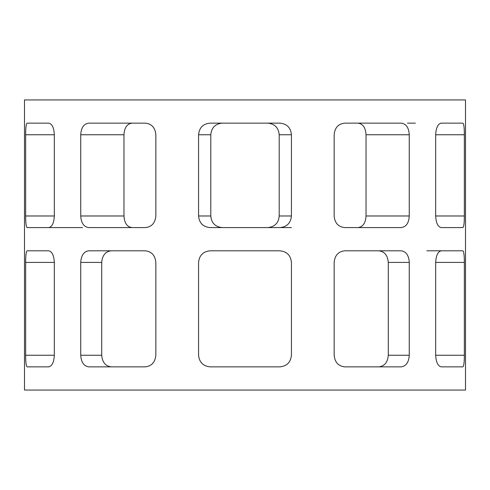 <?xml version="1.0" encoding="UTF-8"?>
<svg xmlns="http://www.w3.org/2000/svg" width="490" height="490" viewBox="0 0 490 490"><rect width="100%" height="100%" fill="white"/><g stroke="black" fill="none" stroke-linecap="round" stroke-linejoin="round"><path stroke-width="0.73" d="M82.528 227.593L48.773 227.593C52.075 226.901 53.931 223.036 54.335 215.986L25.645 215.986C25.652 223.036 26.148 226.901 27.134 227.593L48.773 227.593M145.365 123.143C151.698 123.835 155.195 127.7 155.851 134.75C155.195 127.7 151.698 123.835 145.365 123.143L88.715 123.143C83.815 123.835 81.156 127.7 80.74 134.75L123.97 134.75C124.368 127.7 127.051 123.829 132.018 123.143C127.051 123.829 124.368 127.7 123.97 134.75L123.97 215.986C124.368 223.036 127.051 226.907 132.018 227.593C127.051 226.907 124.368 223.036 123.97 215.986L80.74 215.986C81.156 223.036 83.815 226.901 88.715 227.593L145.365 227.593C151.698 226.901 155.195 223.036 155.851 215.986C155.195 223.036 151.698 226.901 145.365 227.593M357.982 227.593C362.949 226.907 365.632 223.036 366.03 215.986C365.632 223.036 362.949 226.907 357.982 227.593M409.26 215.986L409.26 134.75L366.03 134.75C365.632 127.7 362.949 123.829 357.982 123.143C362.949 123.829 365.632 127.7 366.03 134.75L366.03 215.986L409.26 215.986C408.844 223.036 406.185 226.901 401.286 227.593L344.635 227.593C338.302 226.901 334.805 223.036 334.149 215.986C334.805 223.036 338.302 226.901 344.635 227.593M291.421 227.593L280.011 227.593C286.956 226.901 290.76 223.036 291.421 215.986L291.421 134.75L279.202 134.75C278.547 127.7 274.731 123.829 267.773 123.143C274.731 123.829 278.547 127.7 279.202 134.75L279.202 215.986C278.547 223.036 274.731 226.907 267.773 227.593M291.421 134.75C290.76 127.7 286.956 123.835 280.011 123.143L209.989 123.143C203.044 123.835 199.24 127.7 198.579 134.75L210.798 134.75C211.453 127.7 215.269 123.829 222.227 123.143C215.269 123.829 211.453 127.7 210.798 134.75L210.798 215.986C211.453 223.036 215.269 226.907 222.227 227.593C215.269 226.907 211.453 223.036 210.798 215.986L198.579 215.986C199.24 223.036 203.044 226.901 209.989 227.593L280.011 227.593M54.335 134.75C53.931 127.7 52.075 123.835 48.773 123.143L27.134 123.143C26.148 123.835 25.652 127.7 25.645 134.75L54.335 134.75L54.335 215.986M155.851 134.75L155.851 215.986M25.645 134.75L25.645 215.986M80.74 134.75L80.74 215.986M198.579 134.75L198.579 215.986M334.149 134.75C334.805 127.7 338.302 123.835 344.635 123.143C338.302 123.835 334.805 127.7 334.149 134.75L334.149 215.986M462.866 227.593C463.852 226.901 464.349 223.036 464.355 215.986L435.665 215.986C436.069 223.036 437.925 226.901 441.227 227.593L462.866 227.593M464.355 134.75C464.349 127.7 463.852 123.835 462.866 123.143L441.227 123.143C437.925 123.835 436.069 127.7 435.665 134.75L464.355 134.75L464.355 215.986M435.665 134.75L435.665 215.986M407.472 123.143L415.367 123.143M409.26 134.75C408.844 127.7 406.185 123.835 401.286 123.143L344.635 123.143M24.5 390.065L465.5 390.065L24.5 390.065L24.5 99.936L465.5 99.936L24.5 99.936M279.815 366.857L210.186 366.857C203.172 366.195 199.301 362.33 198.579 355.25L198.579 262.407C199.301 255.327 203.172 251.462 210.186 250.8L279.815 250.8C286.828 251.462 290.699 255.327 291.421 262.407L291.421 355.25C290.699 362.33 286.828 366.195 279.815 366.857M80.74 262.407C81.193 255.327 83.9 251.462 88.855 250.8L145.187 250.8C151.582 251.462 155.14 255.327 155.851 262.407L155.851 355.25C155.14 362.33 151.582 366.195 145.187 366.857L88.855 366.857C83.9 366.195 81.193 362.33 80.74 355.25L80.74 262.407L101.712 262.407C102.312 255.406 105.442 251.542 111.101 250.8M111.101 366.857C105.442 366.116 102.312 362.251 101.712 355.25L101.712 262.407M54.335 262.407L54.335 355.25C53.9 362.33 52.014 366.195 48.682 366.857L27.164 366.857C26.166 366.195 25.658 362.33 25.645 355.25L25.645 262.407L54.335 262.407C53.9 255.327 52.014 251.462 48.682 250.8L27.164 250.8C26.166 251.462 25.658 255.327 25.645 262.407M426.839 250.8L441.319 250.8C437.987 251.462 436.1 255.327 435.665 262.407L464.355 262.407C464.342 255.327 463.834 251.462 462.836 250.8L441.319 250.8M464.355 262.407L464.355 355.25C464.342 362.33 463.834 366.195 462.836 366.857L441.319 366.857C437.987 366.195 436.1 362.33 435.665 355.25L435.665 262.407M409.26 262.407C408.807 255.327 406.1 251.462 401.145 250.8L344.813 250.8C338.418 251.462 334.86 255.327 334.149 262.407L334.149 355.25C334.86 362.33 338.418 366.195 344.813 366.857L401.145 366.857C406.1 366.195 408.807 362.33 409.26 355.25L409.26 262.407L388.288 262.407C387.688 255.406 384.558 251.542 378.899 250.8M378.899 366.857C384.558 366.116 387.688 362.251 388.288 355.25L388.288 262.407M291.421 215.986L279.202 215.986M101.712 355.25L80.74 355.25M54.335 355.25L25.645 355.25M464.355 355.25L435.665 355.25M409.26 355.25L388.288 355.25M465.5 390.065L465.5 99.936"/></g></svg>
